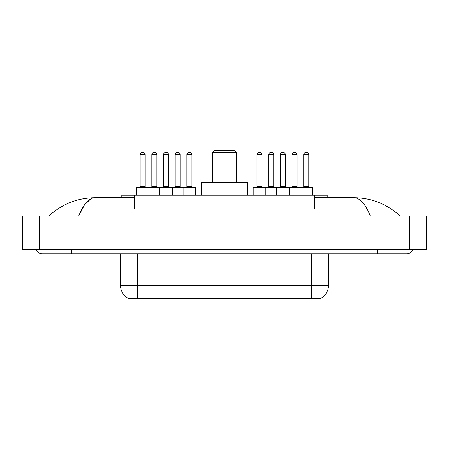 <?xml version="1.0" encoding="UTF-8"?>
<svg xmlns="http://www.w3.org/2000/svg" width="449" height="449" viewBox="0 0 449 449"><rect width="100%" height="100%" fill="white"/><g stroke="black" fill="none" stroke-linecap="round" stroke-linejoin="round"><path stroke-width="0.67" d="M121.797 197.717L121.797 195.186L327.203 195.186L327.203 197.717M321.097 298.231L321.097 298.529L127.903 298.529L127.903 298.231M36.021 249.599A6.752 6.752 0 0 0 42.273 253.814A6.752 6.752 0 0 1 36.021 249.599A6.752 6.752 0 0 0 42.273 253.814L406.727 253.814A6.752 6.752 0 0 0 412.979 249.599A6.752 6.752 0 0 1 406.727 253.814A6.752 6.752 0 0 0 412.979 249.599A6.752 6.752 0 0 1 406.727 253.814M370.245 215.851C365.407 203.941 359.969 197.897 353.941 197.717L314.553 197.717M134.447 197.717L95.059 197.717C89.031 197.897 83.593 203.941 78.755 215.851L84.434 204.946L90.681 198.901M39.321 215.851L426.55 215.851L426.55 249.599L22.45 249.599L22.45 215.851L39.321 215.851L39.321 249.599M353.941 197.717C371.351 197.852 386.701 203.897 399.975 215.851L398.538 214.549M50.462 214.549L49.025 215.851C62.237 203.925 77.582 197.874 95.059 197.717M120.523 253.814L120.523 285.452A14.761 14.761 0 0 0 127.819 298.187C128.914 298.613 132.101 298.613 137.394 298.187L311.606 298.187C316.887 298.613 320.081 298.613 321.181 298.187A14.761 14.761 0 0 0 328.477 285.452L328.477 253.814M195.73 187.592L136.339 187.592A0.421 0.421 0 0 1 136.76 187.171L195.309 187.171A0.421 0.421 0 0 1 195.73 187.592L195.73 195.186M148.995 195.186L148.995 187.592A0.421 0.421 0 0 0 148.574 187.171M145.201 154.692L140.139 154.692A2.11 2.11 0 0 1 142.243 152.581L143.091 152.581A2.11 2.11 0 0 1 145.201 154.692L145.201 186.745A0.421 0.421 0 0 0 145.622 187.171M140.139 154.692L140.139 186.745A0.421 0.421 0 0 1 139.718 187.171M136.339 187.592L136.339 195.186M159.709 195.186L159.709 187.592A0.421 0.421 0 0 1 160.13 187.171M172.365 195.186L172.365 187.592A0.421 0.421 0 0 0 171.939 187.171M168.566 154.692L163.503 154.692A2.11 2.11 0 0 1 165.614 152.581L166.456 152.581A2.11 2.11 0 0 1 168.566 154.692L168.566 186.745A0.421 0.421 0 0 0 168.987 187.171M163.503 154.692L163.503 186.745A0.421 0.421 0 0 1 163.082 187.171M183.08 195.186L183.08 187.592A0.421 0.421 0 0 1 183.501 187.171M191.936 154.692L186.874 154.692A2.11 2.11 0 0 1 188.984 152.581L189.826 152.581A2.11 2.11 0 0 1 191.936 154.692L191.936 186.745A0.421 0.421 0 0 0 192.357 187.171M186.874 154.692L186.874 186.745A0.421 0.421 0 0 1 186.453 187.171M299.921 195.186L299.921 187.592A0.421 0.421 0 0 1 300.342 187.171L312.156 187.171A0.421 0.421 0 0 1 312.577 187.592L253.185 187.592A0.421 0.421 0 0 1 253.606 187.171L288.786 187.171A0.421 0.421 0 0 1 289.207 187.592L289.207 195.186M265.836 195.186L265.836 187.592A0.421 0.421 0 0 0 265.415 187.171M262.042 154.692L256.98 154.692A2.11 2.11 0 0 1 259.09 152.581L259.932 152.581A2.11 2.11 0 0 1 262.042 154.692L262.042 186.745A0.421 0.421 0 0 0 262.463 187.171M256.98 154.692L256.98 186.745A0.421 0.421 0 0 1 256.559 187.171M259.932 152.581L259.09 152.581M253.185 187.592L253.185 195.186M276.55 195.186L276.55 187.592A0.421 0.421 0 0 1 276.971 187.171M285.412 154.692L280.35 154.692A2.11 2.11 0 0 1 282.46 152.581L283.302 152.581A2.11 2.11 0 0 1 285.412 154.692L285.412 186.745A0.421 0.421 0 0 0 285.833 187.171M280.35 154.692L280.35 186.745A0.421 0.421 0 0 1 279.929 187.171M283.302 152.581L282.46 152.581M308.777 154.692L303.715 154.692A2.11 2.11 0 0 1 305.825 152.581L306.673 152.581A2.11 2.11 0 0 1 308.777 154.692L308.777 186.745A0.421 0.421 0 0 0 309.198 187.171M303.715 154.692L303.715 186.745A0.421 0.421 0 0 1 303.294 187.171M306.673 152.581L305.825 152.581M312.577 187.592L312.577 195.186M151.824 154.692A2.11 2.11 0 0 1 153.928 152.581L154.776 152.581A2.11 2.11 0 0 1 156.881 154.692L151.824 154.692L151.824 186.745A0.421 0.421 0 0 1 151.397 187.171M156.881 154.692L156.881 186.745A0.421 0.421 0 0 0 157.307 187.171M154.776 152.581L153.928 152.581M175.189 154.692A2.11 2.11 0 0 1 177.299 152.581L178.141 152.581A2.11 2.11 0 0 1 180.251 154.692L175.189 154.692L175.189 186.745A0.421 0.421 0 0 1 174.768 187.171M180.251 154.692L180.251 186.745A0.421 0.421 0 0 0 180.672 187.171M178.141 152.581L177.299 152.581M268.665 154.692A2.11 2.11 0 0 1 270.775 152.581L271.617 152.581A2.11 2.11 0 0 1 273.727 154.692L268.665 154.692L268.665 186.745A0.421 0.421 0 0 1 268.244 187.171M273.727 154.692L273.727 186.745A0.421 0.421 0 0 0 274.148 187.171M271.617 152.581L270.775 152.581M288.656 187.171L300.342 187.171M292.035 154.692A2.11 2.11 0 0 1 294.14 152.581L294.987 152.581A2.11 2.11 0 0 1 297.092 154.692L292.035 154.692L292.035 186.745A0.421 0.421 0 0 1 291.609 187.171M297.092 154.692L297.092 186.745A0.421 0.421 0 0 0 297.519 187.171M294.987 152.581L294.14 152.581M212.691 152.581L236.309 152.581L234.204 150.471L214.796 150.471L212.691 152.581L212.691 182.53M236.309 152.581L236.309 182.53M247.702 195.186L247.702 182.53L201.298 182.53L201.298 195.186M309.709 298.529L309.709 298.114M139.291 298.529L139.291 298.114M134.447 208.257L134.447 195.186M314.553 208.257L314.553 195.186M377.199 249.599L377.199 253.814M71.801 249.599L71.801 253.814M409.679 215.851L409.679 249.599M311.606 298.187L311.606 285.452L328.477 285.452M120.523 285.452L137.394 285.452L137.394 298.187M137.394 253.814L137.394 285.452L311.606 285.452L311.606 253.814M140.139 186.745L145.201 186.745M163.503 186.745L168.566 186.745M186.874 186.745L191.936 186.745M256.98 186.745L262.042 186.745M280.35 186.745L285.412 186.745M303.715 186.745L308.777 186.745M151.824 186.745L156.881 186.745M175.189 186.745L180.251 186.745M268.665 186.745L273.727 186.745M292.035 186.745L297.092 186.745"/></g></svg>
